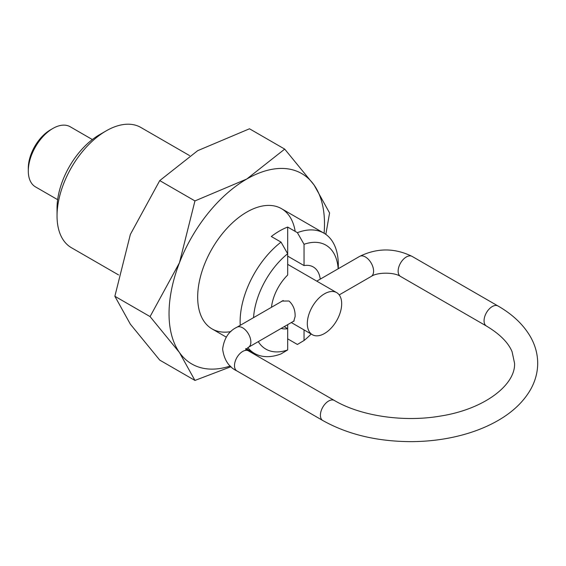 <?xml version="1.0" encoding="UTF-8"?>
<svg xmlns="http://www.w3.org/2000/svg" width="566" height="566" viewBox="0 0 566 566"><rect width="100%" height="100%" fill="white"/><g stroke="black" fill="none" stroke-linecap="round" stroke-linejoin="round"><path stroke-width="0.85" d="M57.039 208.26A60.031 34.66 -60 0 1 99.489 134.729L106.125 130.895A69.427 40.087 120 0 0 57.039 215.929L57.039 208.26M189.624 155.622L140.842 127.456A69.427 40.087 120 0 0 106.125 130.895M287.677 324.658L287.677 328.669L284.203 326.667M246.429 348.755L254.502 353.417A69.427 40.087 -60 0 0 281.033 353.906L287.677 349.944L287.677 328.669A34.83 20.107 -60 0 1 281.153 328.429M338.312 268.701L338.312 264.945A69.427 40.087 -60 0 0 323.936 233.164A69.427 40.087 -60 0 0 297.398 232.668L304.041 244.3L304.041 265.574L287.677 256.129M304.041 329.907L304.041 340.499A60.031 34.66 120 0 0 311.159 334.018M304.041 340.499L297.398 344.461L287.677 338.85M254.502 353.417A69.427 40.087 -60 0 1 247.837 347.68M240.232 325.33A69.427 40.087 -60 0 1 240.125 321.63A69.427 40.087 -60 0 1 281.033 242.114L271.312 236.503A69.427 40.087 -60 0 1 287.677 227.058L297.398 232.668M258.287 341.631A60.031 34.66 120 0 0 287.677 349.944M57.039 215.929A69.427 40.087 120 0 0 71.415 247.71L118.584 274.942M287.677 227.058L287.677 253.752L281.033 242.114M271.468 307.296A34.83 20.107 -60 0 1 287.677 275.026L287.677 253.752A60.031 34.66 120 0 0 253.547 317.639M338.178 268.779A60.031 34.66 120 0 0 304.041 244.3M304.041 265.574A34.83 20.107 -60 0 1 313.274 266.961A34.83 20.107 -60 0 1 320.257 279.13M92.35 139.547L70.205 126.756A34.717 20.043 120 0 0 52.843 128.475L50.395 129.897A31.243 18.041 -60 0 0 28.3 168.159L28.3 170.996A34.717 20.043 120 0 0 35.488 186.886L57.64 199.671M307.317 323.575A24.303 14.03 120 0 0 312.347 334.704A24.303 14.03 120 0 0 331.075 328.195A24.303 14.03 120 0 0 341.68 303.737A24.303 14.03 120 0 0 336.65 292.615A24.303 14.03 120 0 0 317.922 299.124A24.303 14.03 120 0 0 307.317 323.575M280.998 301.791L282.038 301.055L288.978 301.006C293.259 304.883 295.303 310.062 295.127 316.543L293.726 321.297L293.153 321.495M52.843 128.475A34.717 20.043 120 0 0 28.3 170.996M295.176 231.381A69.427 40.087 120 0 0 246.769 212.094A69.427 40.087 120 0 0 197.675 297.122A69.427 40.087 120 0 0 230.914 331.584M325.832 234.388L329.582 212.95L314.088 185.032L284.705 149.106L246.769 179.026L194.945 200.923L179.45 262.765L150.068 316.592L179.45 352.526L194.945 380.437L231.013 366.683M324.099 233.256A109.931 63.47 120 0 0 324.502 223.903A109.931 63.47 120 0 0 314.088 185.032A109.931 63.47 120 0 0 246.769 179.026A109.931 63.47 120 0 0 179.45 262.765A109.931 63.47 120 0 0 169.036 313.656A109.931 63.47 120 0 0 179.45 352.526A109.931 63.47 120 0 0 230.291 366.011M194.945 380.437L159.739 360.11L130.357 324.184L114.863 296.266L130.357 234.423L159.739 180.596L197.675 150.676L249.493 128.779L284.705 149.106M253.922 354.026A109.931 63.47 120 0 0 254.672 353.509M254.042 354.097L254.82 353.594M159.739 180.596L194.945 200.923M114.863 296.266L150.068 316.592M498.023 306.001A11.575 6.679 120 0 0 489.102 309.1A11.575 6.679 120 0 0 484.057 320.745A11.575 6.679 120 0 0 486.449 326.044L400.537 276.441A11.575 6.679 -60 0 1 398.139 271.142A11.575 6.679 -60 0 1 403.19 259.497A11.575 6.679 -60 0 1 412.105 256.398L498.023 306.001C512.775 314.477 523.67 324.891 530.717 337.237C535.323 345.515 537.65 354.189 537.7 363.259C537.65 372.329 535.323 381.003 530.717 389.288C523.805 401.407 513.164 411.673 498.788 420.078C488.854 425.887 477.704 430.57 465.337 434.143C448.258 439.032 430.259 441.53 411.341 441.636C377.366 441.558 347.849 434.518 322.804 420.524A11.575 6.679 120 0 1 320.406 415.225A11.575 6.679 120 0 1 325.457 403.579A11.575 6.679 120 0 1 334.379 400.48C360.33 415.854 403.042 422.441 439.945 416.144C484.892 409.246 515.697 384.569 514.558 363.259L512.074 351.691C508.275 342.557 499.736 334.004 486.449 326.044M316.769 281.139L359.622 256.398A11.575 6.679 60 0 1 365.41 256.971A11.575 6.679 60 0 1 373.595 271.142A11.575 6.679 60 0 1 371.197 276.441L339.204 294.907M294.193 320.894L248.46 347.298A11.575 6.679 -120 0 0 250.858 342.005A11.575 6.679 -120 0 0 242.68 327.827A11.575 6.679 -120 0 0 236.892 327.254C228.827 331.082 224.072 338.362 222.629 349.088C224.072 359.82 228.827 367.093 236.892 370.921A11.575 6.679 -60 0 1 234.494 365.622A11.575 6.679 -60 0 1 239.545 353.976A11.575 6.679 -60 0 1 248.46 350.878L245.686 348.543M212.052 328.91L226.23 337.095M281.479 208.656L323.936 233.164M400.537 276.441C394.431 272.105 377.303 272.105 371.197 276.441M236.892 370.921L322.804 420.524M283.205 300.518L236.892 327.254M248.46 347.298L245.686 349.639M359.622 256.398C377.119 247.83 394.615 247.83 412.105 256.398M248.46 350.878L334.379 400.48M291.313 322.556L312.347 334.704M287.677 264.343L336.65 292.615"/></g></svg>
